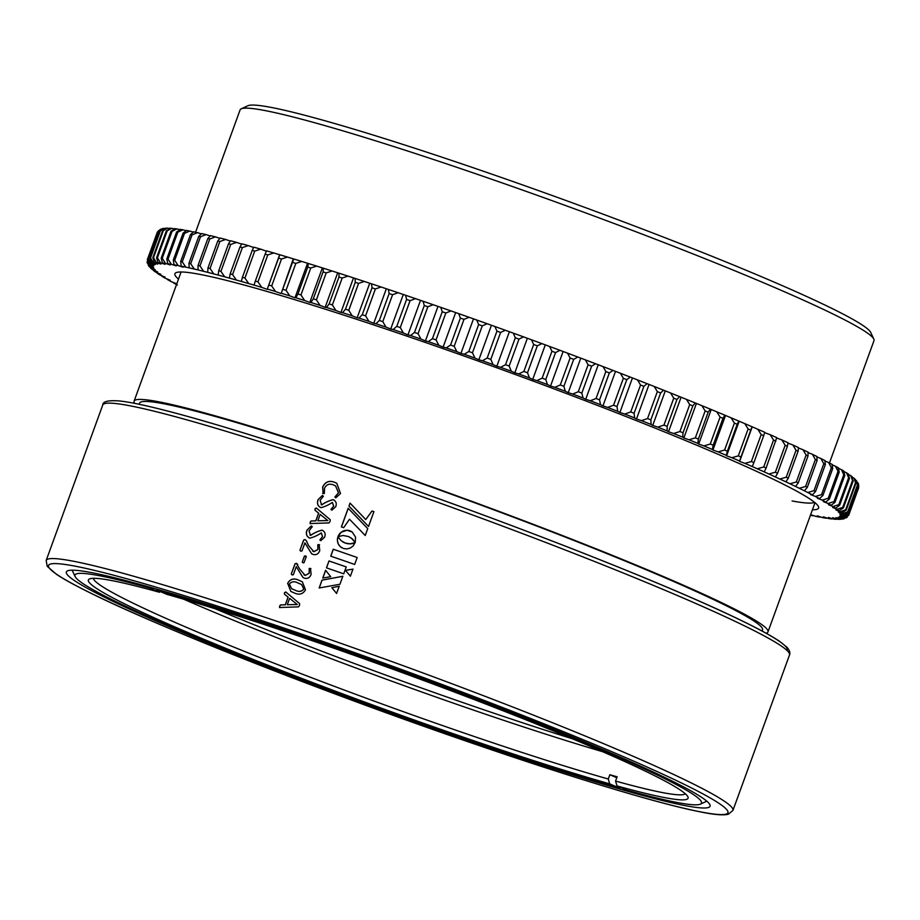<?xml version="1.0" encoding="UTF-8"?>
<svg xmlns="http://www.w3.org/2000/svg" width="920" height="920" viewBox="0 0 920 920"><rect width="100%" height="100%" fill="white"/><g stroke="black" fill="none" stroke-linecap="round" stroke-linejoin="round"><path stroke-width="1.38" d="M616.998 785.921A319.079 20.263 20 0 0 687.895 796.789A319.079 20.263 20 0 0 490.992 706.065A319.079 20.263 20 0 0 166.738 594.308L156.653 590.019A333.373 21.171 -160 0 1 513.992 714.023A333.373 21.171 -160 0 1 700.396 804.149A333.373 21.171 -160 0 1 627.083 790.211L616.998 785.921L615.572 781.068L617.136 776.79A315.169 20.01 -160 0 1 613.525 775.779A315.169 20.01 -160 0 1 609.833 774.744L616.803 777.699M609.833 774.744L608.281 779.021L609.707 783.874L619.793 788.164L620.816 787.543M156.653 590.019L156.365 589.03M149.063 586.948L149.362 587.972L159.447 592.261L160.471 591.64M215.291 608.821A319.079 20.263 -160 0 0 572.286 738.76M602.6 751.686A315.169 20.01 20 0 1 183.77 599.242M615.572 781.068A315.169 20.01 -160 0 0 685.331 793.787M706.468 800.894A337.295 21.413 20 0 1 705.398 801.826L700.396 804.149M93.334 578.312A315.169 20.01 -160 0 0 283.854 667.011A315.169 20.01 -160 0 0 608.281 779.021M609.707 783.874A319.079 20.263 20 0 1 267.743 665.183A319.079 20.263 20 0 1 89.435 578.967A319.079 20.263 20 0 1 159.447 592.261M149.362 587.972A333.373 21.171 -160 0 0 75.129 576.564L72.783 571.573A337.295 21.413 20 0 1 72.576 570.17M75.129 576.564A333.373 21.171 -160 0 0 280.979 671.393A333.373 21.171 -160 0 0 619.793 788.164M173.293 228.689L171.706 228.344L167.21 230.839A373.244 23.701 -160 0 0 166.359 230.793L170.487 228.436M178.802 229.413L176.893 228.896L172.063 231.322A373.244 23.701 -160 0 0 171.017 231.207L174.915 228.781M185.208 230.494L182.919 229.804L177.824 232.162A373.244 23.701 -160 0 0 176.605 231.966L180.274 229.471M192.498 231.909L189.796 231.058L184.506 233.358A373.244 23.701 -160 0 0 183.103 233.093L186.53 230.506M200.652 233.68L197.535 232.656L192.061 234.887A373.244 23.701 -160 0 0 190.498 234.554L193.66 231.897M209.645 235.773L206.103 234.6L200.491 236.773A373.244 23.701 -160 0 0 198.755 236.371L201.664 233.623M219.443 238.211L215.487 236.865L209.76 238.993A373.244 23.701 -160 0 0 207.851 238.521L210.519 235.681M230.046 240.982L225.664 239.464L219.845 241.534A373.244 23.701 -160 0 0 217.775 241.005L220.179 238.084M241.408 244.064L236.612 242.385L230.724 244.421A373.244 23.701 -160 0 0 228.505 243.823L230.54 240.752L236.612 242.385M253.494 247.457L248.296 245.605L242.362 247.606A373.244 23.701 -160 0 0 239.993 246.951L241.799 243.8L248.296 245.605M266.294 251.148L260.705 249.136L254.725 251.114A373.244 23.701 -160 0 0 252.218 250.389L253.782 247.158L260.705 249.147M268.927 285.096A373.244 23.701 20 0 1 271.699 285.936L275.459 291.49A369.334 23.448 -160 0 0 267.317 289.041L279.795 254.771L273.78 252.965L267.777 254.92A373.244 23.701 -160 0 0 265.132 254.138L266.466 250.838L273.78 252.965M283.142 289.409A373.244 23.701 20 0 1 286.039 290.306L289.754 295.86A369.334 23.448 -160 0 0 281.267 293.261L293.744 258.991L287.5 257.071L281.497 259.003A373.244 23.701 -160 0 0 278.726 258.175M297.942 293.998A373.244 23.701 20 0 1 300.955 294.94L304.623 300.506A369.334 23.448 -160 0 0 295.803 297.747L297.942 293.998L307.74 267.076L308.28 263.476L301.817 261.452L295.837 263.373A373.244 23.701 -160 0 0 292.939 262.487M313.294 298.839A373.244 23.701 20 0 1 316.411 299.828L320.022 305.382A369.334 23.448 -160 0 0 310.891 302.484L313.294 298.839L323.104 271.906L323.368 268.214L316.71 266.098L310.753 268.007A373.244 23.701 -160 0 0 307.74 267.076M329.164 303.91A373.244 23.701 20 0 1 332.361 304.957L335.903 310.5A369.334 23.448 -160 0 0 326.497 307.464L329.164 303.91L338.962 276.989L338.962 273.194L332.12 270.986L326.209 272.895A373.244 23.701 -160 0 0 323.104 271.906M345.483 309.223A373.244 23.701 20 0 1 348.772 310.304L352.222 315.836A369.334 23.448 -160 0 0 342.562 312.673L345.483 309.223L355.281 282.302L355.039 278.404L348.013 276.103L342.171 278.024A373.244 23.701 -160 0 0 338.962 276.989M362.227 314.743A373.244 23.701 20 0 1 365.596 315.87L368.943 321.391A369.334 23.448 -160 0 0 359.053 318.101L362.227 314.743L372.025 287.822L371.519 283.832L364.354 281.451L358.57 283.383A373.244 23.701 -160 0 0 355.281 282.302M379.339 320.471A373.244 23.701 20 0 1 382.777 321.632L386.009 327.117A369.334 23.448 -160 0 0 375.912 323.725L379.339 320.471L389.137 293.549L388.389 289.455L381.087 286.994L375.394 288.938A373.244 23.701 -160 0 0 372.025 287.822M396.773 326.37A373.244 23.701 20 0 1 400.28 327.566L403.374 333.028A369.334 23.448 -160 0 0 393.116 329.532L396.773 326.37L406.582 299.448L405.582 295.262L398.164 292.733L392.575 294.699A373.244 23.701 -160 0 0 389.137 293.549M414.494 332.442A373.244 23.701 20 0 1 418.048 333.672L421.003 339.1A369.334 23.448 -160 0 0 410.596 335.501L414.494 332.442L424.292 305.52L423.073 301.242L415.553 298.643L410.078 300.644A373.244 23.701 -160 0 0 406.582 299.448M432.446 338.663A373.244 23.701 20 0 1 436.034 339.917L438.84 345.31A369.334 23.448 -160 0 0 428.317 341.63L432.446 338.663L442.244 311.742L440.784 307.36L433.193 304.716L427.846 306.74A373.244 23.701 -160 0 0 424.292 305.52M450.57 345.023A373.244 23.701 20 0 1 454.181 346.299L456.826 351.647A369.334 23.448 -160 0 0 446.223 347.898L450.57 345.023L460.368 318.09L458.689 313.628L451.041 310.937L445.832 312.995A373.244 23.701 -160 0 0 442.244 311.742M468.82 351.486A373.244 23.701 20 0 1 472.466 352.785L474.938 358.087A369.334 23.448 -160 0 0 464.266 354.28L468.82 351.486L478.63 324.565L476.732 320.01L469.039 317.273L463.99 319.366A373.244 23.701 -160 0 0 460.368 318.09M487.163 358.053A373.244 23.701 20 0 1 490.808 359.375L493.097 364.619A369.334 23.448 -160 0 0 482.402 360.755L487.163 358.053L496.961 331.131L494.868 326.497L487.163 323.714L482.264 325.864A373.244 23.701 -160 0 0 478.63 324.565M505.528 364.711A373.244 23.701 20 0 1 509.174 366.034L511.267 371.22A369.334 23.448 -160 0 0 500.572 367.322L505.528 364.711L515.327 337.778L513.268 333.132L505.333 330.257L500.606 332.442A373.244 23.701 -160 0 0 496.961 331.131M523.871 371.416A373.244 23.701 20 0 1 527.516 372.749L529.403 377.878A369.334 23.448 -160 0 0 518.731 373.957L523.871 371.416L533.68 344.494L531.449 339.767L523.514 336.858L518.972 339.112A373.244 23.701 -160 0 0 515.327 337.778M542.156 378.166A373.244 23.701 20 0 1 545.767 379.511L547.446 384.572A369.334 23.448 -160 0 0 536.832 380.627L542.156 378.166L551.954 351.244L549.562 346.449L531.449 339.767M560.303 384.951A373.244 23.701 20 0 1 563.891 386.296L565.351 391.287A369.334 23.448 -160 0 0 554.829 387.331L560.303 384.951L570.112 358.018L567.559 353.153L549.562 346.449M578.289 391.736A373.244 23.701 20 0 1 581.842 393.081L583.061 397.992A369.334 23.448 -160 0 0 572.654 394.047L578.289 391.736L588.087 364.803L585.407 359.869L567.559 353.153M596.056 398.498A373.244 23.701 20 0 1 599.553 399.843L600.542 404.685A369.334 23.448 -160 0 0 590.283 400.752L596.056 398.498L605.855 371.577L603.048 366.585L585.407 359.869M613.548 405.237A373.244 23.701 20 0 1 616.986 406.571L617.734 411.343A369.334 23.448 -160 0 0 607.648 407.422L613.548 405.237L623.357 378.315L620.425 373.267L603.048 366.585M630.729 411.93A373.244 23.701 20 0 1 634.098 413.252L634.605 417.933A369.334 23.448 -160 0 0 624.714 414.058L630.729 411.93L640.538 385.008L637.502 379.902L620.425 373.267M647.553 418.554A373.244 23.701 20 0 1 650.842 419.865L651.084 424.453A369.334 23.448 -160 0 0 641.424 420.624L647.553 418.554L657.351 391.632L654.235 386.48L637.502 379.902M663.952 425.097A373.244 23.701 20 0 1 667.161 426.385L667.149 430.893A369.334 23.448 -160 0 0 657.742 427.11L663.952 425.097L673.762 398.176L670.565 392.978L654.235 386.48M679.903 431.526A373.244 23.701 20 0 1 683.019 432.791L682.744 437.207A369.334 23.448 -160 0 0 673.624 433.504L679.903 431.526L689.712 404.604L686.458 399.372L670.565 392.978M695.359 437.839A373.244 23.701 20 0 1 698.372 439.081L697.831 443.405A369.334 23.448 -160 0 0 689.011 439.772L695.359 437.839L705.157 410.918L701.856 405.651L686.458 399.372M710.274 444.015A373.244 23.701 20 0 1 713.172 445.222L712.367 449.454A369.334 23.448 -160 0 0 703.88 445.912L710.274 444.015L720.072 417.093L716.737 411.792L701.856 405.651M724.603 450.029A373.244 23.701 20 0 1 727.375 451.214L726.306 455.342A369.334 23.448 -160 0 0 718.175 451.892L724.603 450.029L734.401 423.108L731.055 417.784L716.737 411.792M738.323 455.883A373.244 23.701 20 0 1 740.968 457.022L739.622 461.058A369.334 23.448 -160 0 0 731.86 457.711L738.323 455.883L748.121 428.95L744.763 423.614L738.76 421.049L737.184 424.281A373.244 23.701 -160 0 0 734.401 423.108M751.364 461.541A373.244 23.701 20 0 1 753.882 462.633L752.272 466.578A369.334 23.448 -160 0 0 744.912 463.358L751.364 461.541L761.173 434.608L757.838 429.26L752.088 426.765L750.766 430.088A373.244 23.701 -160 0 0 748.121 428.95M763.726 466.992A373.244 23.701 20 0 1 766.095 468.05L764.221 471.891A369.334 23.448 -160 0 0 757.275 468.786L763.726 466.992L773.524 440.07L770.224 434.711L764.704 432.676M775.353 472.224A373.244 23.701 20 0 1 777.572 473.236L775.433 476.985A369.334 23.448 -160 0 0 768.924 474.018L775.353 472.224L785.162 445.303L781.896 439.955L776.79 438.035M786.232 477.227A373.244 23.701 20 0 1 788.29 478.193L785.887 481.838A369.334 23.448 -160 0 0 779.827 479.009L786.232 477.227L796.03 450.305L792.833 444.958L788.141 443.187M796.306 481.988A373.244 23.701 20 0 1 798.215 482.897L795.547 486.45A369.334 23.448 -160 0 0 789.958 483.759L796.306 481.988L806.104 455.055L802.999 449.73L798.721 448.097M805.575 486.484A373.244 23.701 20 0 1 807.311 487.347L804.39 490.785A369.334 23.448 -160 0 0 799.284 488.267L805.575 486.484L815.373 459.551L812.36 454.261L808.519 452.755M813.993 490.705A373.244 23.701 20 0 1 815.557 491.51L812.383 494.856A369.334 23.448 -160 0 0 807.783 492.499L813.993 490.705L823.791 463.784L820.904 458.516L817.489 457.159M821.548 494.649A373.244 23.701 20 0 1 822.94 495.397L819.524 498.64A369.334 23.448 -160 0 0 815.43 496.455L821.548 494.649L831.346 467.716L828.609 462.507L825.619 461.299M828.218 498.295A373.244 23.701 20 0 1 829.426 498.973L825.769 502.136A369.334 23.448 -160 0 0 822.192 500.112L828.218 498.295L838.016 471.362L835.452 466.221L832.899 465.152M833.98 501.63A373.244 23.701 20 0 1 835.015 502.262L831.116 505.322A369.334 23.448 -160 0 0 828.069 503.481L833.98 501.63L843.778 474.709L841.42 469.637L839.281 468.705M838.821 504.654A373.244 23.701 20 0 1 839.672 505.218L835.544 508.197A369.334 23.448 -160 0 0 833.048 506.541L838.821 504.654L848.619 477.733L846.515 472.788L844.767 471.971M842.731 507.368A373.244 23.701 20 0 1 843.387 507.863L839.04 510.738A369.334 23.448 -160 0 0 837.096 509.277L842.731 507.368L852.529 480.435L850.724 475.651L849.332 474.916M810.439 515.234A369.334 23.448 -160 0 0 812.325 515.625L810.635 514.694L815.373 516.235A369.334 23.448 -160 0 0 819.467 517.005L817.317 515.878L822.146 517.477A369.334 23.448 -160 0 0 825.723 518.052L823.319 516.844L828.034 518.374A369.334 23.448 -160 0 0 831.07 518.742L828.425 517.454L833.014 518.926A369.334 23.448 -160 0 0 835.509 519.075L832.634 517.718L837.062 519.121A369.334 23.448 -160 0 0 839.017 519.064L835.912 517.638L840.19 518.96A369.334 23.448 -160 0 0 841.581 518.707L838.258 517.212L842.375 518.454A369.334 23.448 -160 0 0 843.214 517.995L839.672 516.43L843.606 517.603A369.334 23.448 -160 0 0 843.881 516.936L840.155 515.315L843.893 516.396A369.334 23.448 -160 0 0 843.606 515.534L839.684 513.854L843.226 514.855A369.334 23.448 -160 0 0 842.386 513.785L838.281 512.049L841.605 512.969A369.334 23.448 -160 0 0 840.213 511.692L835.935 509.921L839.04 510.738M812.325 515.625L813.498 515.602M816.362 516.488L815.373 516.235M819.467 517.005L820.778 517.028M823.25 517.741L822.146 517.477M825.723 518.052L827.195 518.098M829.276 518.639L828.034 518.374M831.07 518.742L832.703 518.822M834.44 519.191L833.014 518.926M835.509 519.075L837.315 519.191M838.775 519.363L837.062 519.121M839.017 519.064L841.133 519.156M842.456 519.11L840.19 518.96M841.581 518.707L844.376 518.604M843.214 517.995L846.469 517.753L842.375 518.454M846.469 517.753L847.412 516.879M848.746 515.062L843.606 517.603M843.881 516.936L848.849 514.832L858.855 486.036M858.475 483.701L858.647 486.852A373.244 23.701 -160 0 0 858.555 486.553L857.831 482.586M843.606 515.534L848.757 513.486A373.244 23.701 20 0 1 848.849 513.774L858.647 486.852M848.849 513.774L843.893 516.396M848.757 513.486L858.555 486.553M856.658 480.826L857.785 485.219A373.244 23.701 -160 0 0 857.497 484.863L855.784 480.033M842.386 513.785L847.699 511.784A373.244 23.701 20 0 1 847.987 512.153L857.785 485.219M847.987 512.153L843.226 514.855M847.699 511.784L857.497 484.863M855.14 479.239L855.968 483.253A373.244 23.701 -160 0 0 855.485 482.816L854.093 478.296L852.989 477.56M840.213 511.692L845.687 509.737A373.244 23.701 20 0 1 846.17 510.174L855.968 483.253M846.17 510.174L841.605 512.969M845.687 509.737L855.485 482.816M852.265 476.801L850.724 475.651M851.518 476.479L853.185 480.941A373.244 23.701 -160 0 0 852.529 480.435M843.387 507.863L853.185 480.941M837.096 509.277L832.657 507.472L835.544 508.197M848.562 474.145L846.515 472.788M848.01 473.926L849.47 478.296A373.244 23.701 -160 0 0 848.619 477.733M839.672 505.218L849.47 478.296M833.048 506.541L828.471 504.689L831.116 505.322M844.008 471.212L841.42 469.648M843.582 471.051L844.813 475.329A373.244 23.701 -160 0 0 843.778 474.709M835.015 502.262L844.813 475.329M828.069 503.481L823.365 501.607L825.769 502.136M838.235 467.866L839.235 472.052A373.244 23.701 -160 0 0 838.016 471.362M829.426 498.973L839.235 472.052M822.192 500.112L817.374 498.214L819.524 498.64M832.244 464.462L828.609 462.507M831.99 464.381L832.738 468.464A373.244 23.701 -160 0 0 831.346 467.716M822.94 495.397L832.738 468.464M815.43 496.455L810.497 494.523L812.383 494.856M825.056 460.644L820.904 458.516M824.86 460.586L825.355 464.588A373.244 23.701 -160 0 0 823.791 463.784M815.557 491.51L825.355 464.588M807.783 492.499L804.39 490.785M817.018 456.561L812.36 454.261M816.868 456.515L817.109 460.414A373.244 23.701 -160 0 0 815.373 459.551M807.311 487.347L817.109 460.414M799.284 488.267L795.547 486.45M808.139 452.203L802.999 449.742M808.024 452.18L808.013 455.975A373.244 23.701 -160 0 0 806.104 455.055M798.215 482.897L808.013 455.975M789.958 483.759L785.887 481.838M788.29 478.193L798.088 451.272L798.48 447.591M779.827 479.009L775.433 476.985M777.572 473.236L787.382 446.315L787.991 442.727L781.896 439.955M768.924 474.018L764.221 471.891M766.095 468.05L776.744 437.621L770.224 434.711M757.275 468.786L752.272 466.578M757.838 429.26L764.761 432.296L763.681 435.712A373.244 23.701 -160 0 0 761.173 434.608M753.882 462.633L763.681 435.712M744.912 463.358L739.622 461.437L752.1 427.167M740.968 457.022L750.766 430.088M731.86 457.711L726.581 455.825L739.059 421.555M727.375 451.214L737.184 424.281M718.175 451.892L712.919 450.029L725.397 415.759M724.845 415.184L722.97 418.301A373.244 23.701 -160 0 0 720.072 417.093M713.172 445.222L722.97 418.301M712.919 450.029L712.367 449.454M703.88 445.912L698.659 444.084L711.125 409.814M710.309 409.135L708.17 412.16A373.244 23.701 -160 0 0 705.157 410.918M698.372 439.081L708.17 412.16M698.659 444.084L697.831 443.405M689.011 439.772L683.847 437.978L696.313 403.707M695.221 402.937L692.817 405.869A373.244 23.701 -160 0 0 689.712 404.604M683.019 432.791L692.817 405.869M683.847 437.978L682.744 437.207M673.624 433.504L668.518 431.756L680.995 397.486M679.627 396.623L676.959 399.452A373.244 23.701 -160 0 0 673.762 398.176M667.161 426.385L676.959 399.452M668.518 431.756L667.149 430.893M657.742 427.11L652.717 425.408L665.194 391.138M663.561 390.195L660.64 392.943A373.244 23.701 -160 0 0 657.351 391.632M650.842 419.865L660.64 392.943M652.717 425.408L651.084 424.453M641.424 420.624L636.49 418.979L648.968 384.709M647.07 383.663L643.908 386.331A373.244 23.701 -160 0 0 640.538 385.008M634.098 413.252L643.908 386.331M636.49 418.979L634.605 417.933M624.714 414.058L619.884 412.459L632.362 378.2M630.211 377.073L626.796 379.649A373.244 23.701 -160 0 0 623.357 378.315M616.986 406.571L626.796 379.649M619.884 412.459L617.734 411.343M607.648 407.422L602.945 405.892L615.411 371.622M613.019 370.415L609.351 372.922A373.244 23.701 -160 0 0 605.855 371.577M599.553 399.843L609.351 372.922M602.945 405.892L600.542 404.685M590.283 400.752L585.707 399.28L598.172 365.01M595.539 363.722L591.64 366.148A373.244 23.701 -160 0 0 588.087 364.803M581.842 393.081L591.64 366.148M585.707 399.28L583.061 397.992M572.654 394.047L568.226 392.644L580.692 358.374M577.817 357.017L573.689 359.363A373.244 23.701 -160 0 0 570.112 358.018M563.891 386.296L573.689 359.363M568.226 392.644L565.351 391.287M554.829 387.331L550.551 386.009L563.017 351.739M559.912 350.301L555.565 352.59A373.244 23.701 -160 0 0 551.954 351.244M545.767 379.511L555.565 352.59M550.551 386.009L547.446 384.572M536.832 380.627L532.726 379.385L545.203 345.115M541.868 343.608L537.314 345.828A373.244 23.701 -160 0 0 533.68 344.494M527.516 372.749L537.314 345.828M532.726 379.385L529.403 377.878M518.731 373.957L514.809 372.784L527.275 338.514M509.174 366.034L518.972 339.112M514.809 372.784L511.267 371.22M500.572 367.322L496.834 366.24L509.3 331.971M490.808 359.375L500.606 332.442M496.834 366.24L493.097 364.619M505.333 330.257L494.868 326.497M482.402 360.755L478.86 359.766L491.337 325.496M472.466 352.785L482.264 325.864M478.86 359.766L474.938 358.087M487.163 323.725L476.732 320.01M464.266 354.28L460.931 353.372L473.409 319.102M454.181 346.299L463.99 319.366M460.931 353.372L456.826 351.647M469.039 317.273L458.689 313.628M446.223 347.898L443.118 347.081L455.584 312.811M436.034 339.917L445.832 312.995M443.118 347.081L438.84 345.31M451.041 310.937L440.784 307.36M428.317 341.63L425.431 340.906L437.909 306.636M418.048 333.672L427.846 306.74M425.431 340.906L421.003 339.1M433.193 304.716L423.073 301.242M410.596 335.501L407.951 334.88L420.428 300.61M400.28 327.566L410.078 300.644M407.951 334.88L403.374 333.028M415.553 298.655L405.582 295.262M393.116 329.532L390.712 329.003L403.19 294.733M382.777 321.632L392.575 294.699M390.712 329.003L386.009 327.117M398.164 292.733L388.389 289.455M375.912 323.725L373.761 323.288L386.239 289.018M365.596 315.87L375.394 288.938M373.761 323.288L368.943 321.391M381.087 286.994L371.519 283.832M359.053 318.101L357.155 317.768L369.633 283.498M348.772 310.304L358.57 283.383M357.155 317.768L352.222 315.836M364.354 281.451L355.039 278.404M342.562 312.673L340.929 312.443L353.395 278.173M332.361 304.957L342.171 278.024M340.929 312.443L335.903 310.5M348.013 276.103L338.962 273.194M326.497 307.464L325.128 307.337L337.594 273.067M316.411 299.828L326.209 272.895M325.128 307.337L320.022 305.382M332.12 270.986L323.368 268.214M310.891 302.484L309.798 302.45L322.264 268.18M300.955 294.94L310.753 268.007M309.798 302.45L304.623 300.506M316.71 266.098L308.28 263.476M295.803 297.747L294.975 297.815L307.452 263.545M286.039 290.306L295.837 263.373M294.975 297.815L289.754 295.86M293.779 258.991L301.817 261.452M281.267 293.261L293.181 259.164M271.699 285.936L281.497 259.003M280.715 293.434L275.459 291.49M287.5 257.071L279.795 254.771A369.334 23.448 20 0 1 286.994 256.945M267.317 289.041L279.507 255.047M257.979 281.842L261.763 287.385A369.334 23.448 -160 0 0 254 285.108L255.334 281.06A373.244 23.701 20 0 1 257.979 281.842L267.777 254.92M267.041 289.317L261.763 287.385M254 285.108L248.71 283.567A369.334 23.448 -160 0 0 241.339 281.451L236.336 280.048A369.334 23.448 -160 0 0 229.39 278.104L224.687 276.816A369.334 23.448 -160 0 0 218.166 275.068L213.773 273.918A369.334 23.448 -160 0 0 207.713 272.354L203.642 271.32A369.334 23.448 -160 0 0 198.041 269.951L194.304 269.065A369.334 23.448 -160 0 0 189.198 267.892L185.805 267.133A369.334 23.448 -160 0 0 181.194 266.167L183.08 267.202L178.146 265.546A369.334 23.448 -160 0 0 174.052 264.776L176.203 265.903L171.373 264.305A369.334 23.448 -160 0 0 167.796 263.741L170.2 264.948L165.485 263.407A369.334 23.448 -160 0 0 162.449 263.051L165.083 264.327L160.505 262.867A369.334 23.448 -160 0 0 158.01 262.706L160.885 264.063L156.458 262.671A369.334 23.448 -160 0 0 154.502 262.717L157.607 264.155L153.329 262.821A369.334 23.448 -160 0 0 151.927 263.074L155.261 264.58L151.144 263.327A369.334 23.448 -160 0 0 150.305 263.787L153.847 265.351L149.914 264.189A369.334 23.448 -160 0 0 149.626 264.856L153.364 266.478L149.626 265.385A369.334 23.448 -160 0 0 149.914 266.26L153.835 267.938L150.293 266.938A369.334 23.448 -160 0 0 151.133 268.007L155.238 269.733L151.915 268.824A369.334 23.448 -160 0 0 153.306 270.089L157.584 271.86L154.48 271.043A369.334 23.448 -160 0 0 156.423 272.504L160.862 274.321L157.975 273.596A369.334 23.448 -160 0 0 160.471 275.252L165.048 277.092L162.403 276.471A369.334 23.448 -160 0 0 165.439 278.3L170.154 280.186L167.75 279.645A369.334 23.448 -160 0 0 171.327 281.669L176.145 283.578L173.995 283.142A369.334 23.448 -160 0 0 176.548 284.51M255.334 281.06L265.132 254.138M241.339 281.451L242.408 277.322A373.244 23.701 20 0 1 244.927 278.036L254.725 251.114M244.927 278.036L248.71 283.567M242.408 277.322L252.218 250.389M229.39 278.104L230.195 273.873A373.244 23.701 20 0 1 232.564 274.539L242.362 247.606M232.564 274.539L236.336 280.048M230.195 273.873L239.993 246.951M218.166 275.068L218.707 270.744A373.244 23.701 20 0 1 220.927 271.342L230.724 244.421M220.927 271.342L224.687 276.816M218.707 270.744L228.505 243.823M207.713 272.354L207.977 267.927A373.244 23.701 20 0 1 210.047 268.467L219.845 241.534M210.047 268.467L213.773 273.918M225.664 239.464L220.087 238.027M207.977 267.927L217.775 241.005M198.041 269.951L198.053 265.443A373.244 23.701 20 0 1 199.962 265.914L209.76 238.993M199.962 265.914L203.642 271.32M215.487 236.865L210.369 235.612M198.053 265.443L207.851 238.521M189.198 267.892L188.945 263.292A373.244 23.701 20 0 1 190.693 263.695L200.491 236.773M190.693 263.695L194.304 269.065M206.103 234.6L201.48 233.542M188.945 263.292L198.755 236.371M181.194 266.167L180.699 261.487A373.244 23.701 20 0 1 182.263 261.82L192.061 234.887M182.263 261.82L185.805 267.133M197.535 232.668L193.418 231.794M180.699 261.487L190.498 234.554M174.052 264.776L173.305 260.015A373.244 23.701 20 0 1 174.708 260.279L184.506 233.358M174.708 260.279L178.146 265.546M189.796 231.069L186.196 230.38M173.305 260.015L183.103 233.093M167.796 263.741L166.808 258.899A373.244 23.701 20 0 1 168.026 259.095L177.824 232.162M168.026 259.095L171.373 264.305M182.919 229.804L179.848 229.321M166.808 258.899L176.605 231.966M162.449 263.051L161.218 258.129A373.244 23.701 20 0 1 162.254 258.255L172.063 231.322M162.254 258.255L165.485 263.407M176.893 228.896L174.352 228.597M161.218 258.129L171.017 231.207M158.01 262.706L156.561 257.715A373.244 23.701 20 0 1 157.412 257.772L167.21 230.839M157.412 257.772L160.505 262.867M171.706 228.344L169.694 228.217M156.561 257.715L166.359 230.793M168.682 228.332L167.336 228.148L163.288 230.713A373.244 23.701 -160 0 0 162.633 230.736L165.784 228.194M154.502 262.717L152.823 257.657A373.244 23.701 20 0 1 153.49 257.635L163.288 230.713M153.49 257.635L156.458 262.671M152.823 257.657L162.633 230.736M164.864 228.355L160.321 230.943A373.244 23.701 -160 0 0 159.85 231.023L162.552 228.585M151.927 263.074L150.04 257.957A373.244 23.701 20 0 1 150.523 257.864L160.321 230.943M150.523 257.864L153.329 262.821M150.04 257.957L159.85 231.023M161.621 228.907L158.297 231.518A373.244 23.701 -160 0 0 158.021 231.679L160.413 229.275M150.305 263.787L148.212 258.601A373.244 23.701 20 0 1 148.499 258.451L158.297 231.518M148.499 258.451L151.144 263.327M148.212 258.601L158.021 231.679M158.585 230.632L157.239 232.461A373.244 23.701 -160 0 0 157.159 232.645A373.244 23.701 -160 0 0 157.148 232.679M149.626 264.856L147.349 259.612A373.244 23.701 20 0 1 147.361 259.566A373.244 23.701 20 0 1 147.441 259.382L157.239 232.461M147.441 259.382L149.914 264.189M157.458 231.978L147.349 259.612M147.142 261.487L147.2 262.867L149.626 265.385M149.914 266.26L147.211 262.867M148.166 264.937L150.293 266.938M151.133 268.007L149.224 266.57M150.202 267.49L151.915 268.824M153.306 270.089L151.708 269.054M153.007 269.951L154.48 271.043M156.423 272.504L155.043 271.699M156.653 272.596L157.975 273.596M160.471 275.252L159.252 274.585M161.23 275.551L162.403 276.471M165.439 278.3L164.346 277.736M166.715 278.806L167.75 279.645M171.327 281.669L170.327 281.175M173.098 282.371L173.995 283.142M792.097 500.963A337.295 21.413 -160 0 0 814.545 502.32M178.514 279.093A342.504 21.746 20 0 1 176.03 272.688A342.504 21.746 20 0 1 429.893 344.034A342.504 21.746 20 0 1 818.432 506.506A342.504 21.746 20 0 1 812.418 509.806M139.127 404.294L139.541 403.155A331.487 21.045 20 0 1 367.781 464.784A331.487 21.045 20 0 1 762.53 629.901L762.105 631.039M134.676 403.385A337.295 21.413 20 0 1 134.09 401.166A337.295 21.413 20 0 1 366.321 463.875A337.295 21.413 20 0 1 767.981 631.879A337.295 21.413 20 0 1 766.095 633.213M241.212 108.836L247.882 105.742A332.074 21.091 20 0 1 475.433 168.509A332.074 21.091 20 0 1 870.699 332.43L873.827 339.089A337.295 21.413 -160 0 0 472.339 172.592A337.295 21.413 -160 0 0 241.212 108.836A337.295 21.413 -160 0 0 240.097 109.882L195.569 232.242M302.197 635.628A342.504 21.746 20 0 1 709.895 804.701A342.504 21.746 20 0 1 474.248 742.555A342.504 21.746 20 0 1 67.493 570.883A342.504 21.746 20 0 1 302.197 635.628M323.138 493.546L322.644 487.082C325.105 481.93 328.969 480.286 334.259 482.137L336.754 483.264L340.538 493.511L335.754 497.823L334.891 497.018L338.468 492.798L335.547 485.841L333.397 484.886C329.452 483.333 326.508 484.414 324.565 488.129L324.323 493.522L322.586 493.315M335.754 497.823L334.891 497.018L338.537 492.844L335.581 485.863M321.115 504.631L321.735 504.907C325.3 502.412 329.118 500.675 333.19 499.698L333.12 499.652C336.041 501.055 336.904 503.424 335.719 506.747L331.878 510.151L330.959 509.427L333.626 506.103L332.35 502.423C328.728 504.907 324.921 506.655 320.93 507.656C317.688 506.08 316.733 503.412 318.078 499.652L322.414 495.42L323.334 496.236L320.103 500.376L321.655 504.861C325.22 502.366 329.038 500.629 333.12 499.652L334.086 500.089M318.078 499.652L322.414 495.42L323.334 496.236M321.149 504.654L321.735 504.907M331.878 510.151L330.959 509.427L333.695 506.138L332.43 502.469M320.93 507.656L319.907 507.196M310.626 523.629L310.132 522.261L311.063 520.973L315.824 520.812L318.608 513.153L315.031 510.243L315.054 508.737L316.33 508.012L330.199 519.662L330.096 521.398L329.003 522.916L310.028 523.549M310.626 535.417L309.971 535.118L310.626 535.417C314.191 532.922 318.009 531.185 322.092 530.207L322.011 530.161C324.933 531.564 325.795 533.933 324.61 537.257L320.781 540.661L319.861 539.936L322.517 536.613L321.252 532.933C317.618 535.417 313.812 537.165 309.822 538.154C306.578 536.59 305.624 533.922 306.969 530.161L311.316 525.929L312.225 526.734L309.005 530.874L310.546 535.371C314.111 532.875 317.94 531.139 322.011 530.161L322.978 530.598M306.969 530.161L311.316 525.929L312.225 526.734M320.781 540.661L319.861 539.936L322.586 536.647L321.322 532.979M309.822 538.154L308.809 537.705M312.742 551.16L313.892 551.689L317.894 549.539L317.906 544.732L319.056 544.628L319.757 550.608C318.538 553.874 316.353 555.162 313.214 554.472L311.592 553.748L304.922 542.869L301.978 550.942L300.771 551.172L299.931 550.275L303.669 540.028L305.003 539.557L306.303 540.649L308.499 545.479L313.812 551.643L317.825 549.493L317.837 544.686L319.585 544.858M300.771 551.172L299.931 550.275L303.749 540.074L305.003 539.557L306.303 540.649M302.99 562.833L302.266 562.028L304.451 556.025L306.245 556.634L304.06 562.626L302.99 562.833L302.266 562.028L304.531 556.071L306.325 556.68M305.624 555.852L306.245 556.634M310.488 568.422L311.109 574.367C309.891 577.634 307.705 578.922 304.566 578.231L302.945 577.495L296.274 566.628L293.342 574.701L292.123 574.931L291.283 574.034L295.021 563.787L296.355 563.316L299.851 569.238L305.164 575.403L309.178 573.252L309.189 568.445L310.937 568.617L309.258 568.491L309.258 573.298L305.244 575.437L304.014 574.873M292.123 574.931L291.283 574.034L295.101 563.833L296.355 563.316L297.654 564.409M287.615 583.349C290.191 578.922 293.917 577.875 298.77 580.209L302.335 581.797L305.486 589.812C302.91 594.24 299.161 595.274 294.239 592.917L290.823 591.422L287.695 583.395C290.271 578.967 293.998 577.921 298.85 580.255L302.369 581.819M280.071 607.591L279.577 606.222L280.496 604.934L285.269 604.773L288.052 597.115L284.464 594.205L284.498 592.698L285.763 591.974L299.644 603.623L299.541 605.36L298.436 606.878L279.461 607.51M355.12 542.731L350.002 543.812L345.31 543.064L341.216 540.776L337.95 536.751L337.387 540.396L338.203 543.812L340.25 546.618L343.355 548.469L346.943 548.941L350.359 548.009L353.234 545.87L354.971 542.8M367.735 528.62L348.174 508.265L341.389 526.907A365.412 23.207 -160 0 1 343.666 527.689L349.508 519.225L365.228 535.486L367.735 528.62M372.013 511.014L365.746 519.535L350.048 503.102L348.956 506.115L368.517 526.458L373.899 511.669A365.412 23.207 -160 0 0 372.013 511.014L365.746 519.535M346.242 566.915A365.412 23.207 -160 0 0 328.992 560.947L326.473 567.858A365.412 23.207 -160 0 1 343.735 573.827L346.242 566.915M336.582 593.446L339.227 586.212L331.844 587.73L336.582 593.446M319.148 587.995L339.94 584.257L342.838 576.265L322 580.152L319.148 587.995M325.599 570.262L322.759 578.07L330.705 576.656L325.599 570.262M348.784 536.601L352.532 539.062L355.223 542.582L355.546 537.119L352.222 532.024L347.093 530.253L341.262 532.174L337.997 536.624L343.137 535.497L348.784 536.601M351.244 538.016L355.2 542.535M345.471 570.377L350.393 576.173L352.981 569.089L345.471 570.377L350.44 576.207M357.19 557.52A365.412 23.207 -160 0 0 333.258 549.228L330.74 556.163A365.412 23.207 -160 0 1 354.66 564.454L357.19 557.52A365.148 23.184 -160 0 0 333.316 549.263L330.797 556.186M829.46 462.967L874 340.607A337.295 21.413 -160 0 0 873.827 339.089M353.027 569.123L345.517 570.411M352.268 532.059L351.474 531.53M351.532 531.564L350.669 531.093M350.716 531.127L349.807 530.736M349.853 530.783L348.898 530.483M348.956 530.518L348.001 530.322M348.059 530.357L347.093 530.253M347.15 530.288L346.196 530.276M346.253 530.311L345.31 530.391M345.368 530.426L344.448 530.587M344.505 530.621L343.597 530.874M343.654 530.909L342.78 531.231M342.838 531.265L341.998 531.668M342.056 531.702L341.262 532.174M341.32 532.208L340.561 532.749M340.618 532.795L339.917 533.393M339.986 533.439L339.342 534.117M339.399 534.152L338.813 534.888M338.882 534.922L338.365 535.716M338.433 535.762L337.997 536.601M325.657 570.319L322.839 578.059M342.895 576.299L322 580.152M322.069 580.198L319.228 587.972M339.273 586.247L331.844 587.73M331.89 587.765L336.639 593.481M328.992 560.947L326.542 567.881M346.242 566.927A365.148 23.184 -160 0 0 329.049 560.993M350.106 503.159L348.956 506.115M349.013 506.149L368.563 526.493M373.899 511.681A365.148 23.184 -160 0 0 372.059 511.048M348.22 508.323L341.458 526.93M365.274 535.52L349.508 519.225M353.533 543.352L352.268 543.593M352.325 543.628L351.578 543.697M351.624 543.731L350.808 543.778M350.865 543.812L350.002 543.812M350.048 543.846L349.14 543.8M349.197 543.835L348.231 543.731M348.289 543.766L347.3 543.582M347.346 543.628L346.322 543.363M346.38 543.409L345.31 543.064M345.368 543.099L344.344 542.685M344.402 542.719L343.447 542.259M343.505 542.294L342.631 541.788M338.008 536.785L337.663 537.659M337.732 537.694L337.479 538.579M337.548 538.614L337.387 539.488M337.456 539.534L337.387 540.396M337.445 540.431L337.467 541.282M337.525 541.328L337.64 542.156M337.697 542.191L337.881 542.995M337.939 543.041L338.203 543.812M338.272 543.846L338.617 544.582M338.675 544.617L339.089 545.318M339.147 545.353L339.641 545.997M339.698 546.031L340.25 546.618M340.308 546.664L340.94 547.193M340.986 547.227L341.734 547.722M279.577 606.222L280.589 604.981L285.349 604.819L288.132 597.16L284.556 594.251L284.579 592.744L285.855 592.02M280.151 607.637L279.657 606.269M287.293 604.739L297.309 604.532L289.627 598.333L287.293 604.739L297.229 604.486L289.627 598.333M290.869 591.445L287.695 583.395M291.697 588.742L295.136 590.214C298.781 592.112 301.668 591.744 303.796 589.099L301.622 584.556M303.796 589.099L301.576 584.534L297.953 582.958C294.423 581.083 291.548 581.463 289.351 584.096L291.651 588.719L295.055 590.168C298.712 592.077 301.599 591.698 303.726 589.053M296.435 563.362L297.735 564.454M302.99 577.518L296.274 566.628M292.203 574.977L291.375 574.08L292.203 574.977M303.071 562.879L302.346 562.062M305.084 539.603L306.383 540.695M311.638 553.771L304.922 542.869M300.851 551.218L300.023 550.321L300.851 551.218M311.397 525.976L312.305 526.78M322.092 530.207L323.023 530.621M320.85 540.707L319.93 539.982M309.902 538.2C306.659 536.624 305.716 533.957 307.05 530.207M310.132 522.261L311.144 521.019L315.905 520.858L318.688 513.199L315.111 510.289L315.134 508.783L316.411 508.058M310.718 523.675L310.212 522.307M317.848 520.778L327.865 520.57L320.183 514.372L317.848 520.778L327.796 520.524L320.183 514.372M322.494 495.466L323.414 496.282M333.19 499.698L334.132 500.112M331.947 510.197L331.027 509.473M320.999 507.69C317.768 506.115 316.813 503.447 318.159 499.698M322.644 487.082L322.736 487.128C325.185 481.976 329.049 480.332 334.328 482.183L336.8 483.287M335.823 497.858L334.96 497.065M323.219 493.591L322.736 487.128M293.813 259.014A369.334 23.448 20 0 1 301.346 261.326M308.395 263.511A369.334 23.448 20 0 1 316.25 265.972M323.518 268.26A369.334 23.448 20 0 1 331.683 270.859M339.158 273.252A369.334 23.448 20 0 1 347.599 275.988M355.258 278.472A369.334 23.448 20 0 1 363.952 281.325M371.784 283.912A369.334 23.448 20 0 1 380.707 286.879M388.677 289.547A369.334 23.448 20 0 1 397.808 292.617M405.904 295.366A369.334 23.448 20 0 1 415.207 298.54M423.407 301.358A369.334 23.448 20 0 1 432.86 304.612M441.163 307.498A369.334 23.448 20 0 1 450.719 310.834M459.091 313.766A369.334 23.448 20 0 1 468.74 317.17M477.158 320.16A369.334 23.448 20 0 1 486.875 323.622M495.316 326.657A369.334 23.448 20 0 1 505.057 330.165M513.521 333.224A369.334 23.448 20 0 1 523.261 336.777M531.702 339.871A369.334 23.448 20 0 1 541.42 343.447M549.827 346.553A369.334 23.448 20 0 1 559.486 350.141M567.847 353.268A369.334 23.448 20 0 1 577.426 356.868M585.707 359.996A369.334 23.448 20 0 1 595.159 363.584M603.359 366.712A369.334 23.448 20 0 1 612.674 370.288M620.747 373.405A369.334 23.448 20 0 1 629.901 376.947M637.836 380.052A369.334 23.448 20 0 1 646.794 383.559M654.58 386.63A369.334 23.448 20 0 1 663.308 390.091M670.933 393.127A369.334 23.448 20 0 1 679.408 396.531M686.837 399.533A369.334 23.448 20 0 1 695.037 402.868M702.293 405.835A369.334 23.448 20 0 1 710.159 409.078M717.151 411.976A369.334 23.448 20 0 1 724.73 415.138M731.492 417.979A369.334 23.448 20 0 1 738.714 421.049M745.223 423.821A369.334 23.448 20 0 1 752.077 426.776L744.763 423.614M775.894 441.128A373.244 23.701 -160 0 0 773.524 440.07M787.382 446.315A373.244 23.701 -160 0 0 785.162 445.303M798.088 451.272A373.244 23.701 -160 0 0 796.03 450.305M848.849 514.832A373.244 23.701 20 0 1 848.826 514.878L848.539 515.545M354.361 472.949A365.412 23.207 -160 0 0 102.752 405.007C102.741 401.476 108.238 400.119 119.243 400.947C150.535 403.995 243.386 431.043 356.615 469.855C493.476 516.568 651.164 577.863 729.387 614.801C752.985 625.853 769.683 634.673 779.493 641.263L787.002 647.289C789.647 650.417 790.475 652.97 789.509 654.971A365.412 23.207 -160 0 0 354.361 472.949M297.436 632.661A361.502 22.954 -160 0 0 60.789 576.978A361.502 22.954 -160 0 0 479.021 745.522A361.502 22.954 -160 0 0 715.656 801.193A361.502 22.954 -160 0 0 297.436 632.661M732.941 810.394L728.387 814.223C723.396 815.465 714.276 814.729 701.04 812.015C661.112 804.333 577.265 779.206 479.078 745.545C329.141 694.416 155.79 626.198 86.135 590.858C72.979 584.269 63.066 578.749 56.396 574.275L47.184 566.26L46.184 560.441A365.412 23.207 20 0 1 297.781 628.383A365.412 23.207 20 0 1 732.941 810.394L789.509 654.971M356.684 469.89A361.502 22.954 20 0 1 786.922 650.382M163.679 228.378L162.426 228.608M167.336 228.16L165.68 228.194M523.514 336.858L513.268 333.132M738.76 421.049L731.055 417.784M798.468 447.591L792.833 444.958M838.637 468.027L835.452 466.221M855.278 479.377L854.093 478.296M858.682 487.796L848.826 514.878M173.684 283.026L177.387 285.005M167.348 279.496L170.545 281.301M161.897 276.253L164.577 277.874M157.308 273.298L159.482 274.735M153.594 270.606L155.261 271.86M150.708 268.145L151.903 269.226M148.58 265.73L149.327 266.696M842.317 519.133L843.559 518.914M838.649 519.363L840.317 519.317M834.279 519.179L836.429 519.305M829.104 518.615L831.749 518.938M823.078 517.707L826.229 518.213M816.189 516.453L819.858 517.143M810.428 515.28L812.567 515.729M181.102 271.975L134.09 401.166M102.752 405.007L46.184 560.441M815.005 502.699L767.981 631.879"/></g></svg>
